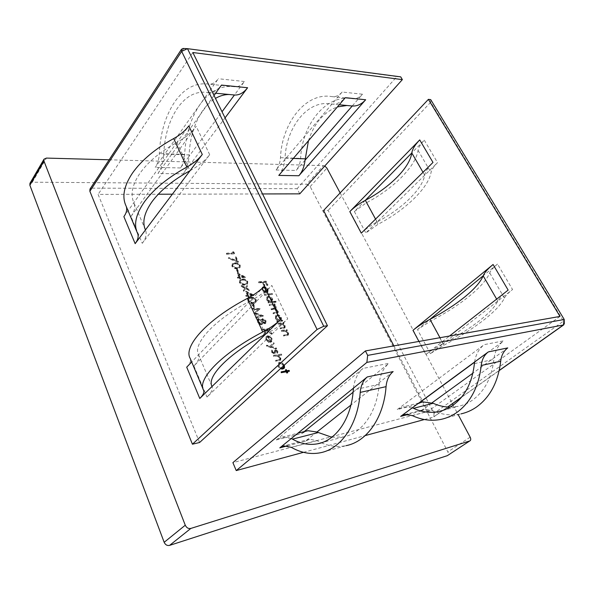 <?xml version="1.0" encoding="UTF-8"?>
<svg xmlns="http://www.w3.org/2000/svg" width="594" height="594" viewBox="0 0 594 594"><rect width="100%" height="100%" fill="white"/><g stroke="black" fill="none" stroke-linecap="round" stroke-linejoin="round"><path stroke-width="0.45" stroke-dasharray="2.97 2.23" d="M214.018 95.493L157.937 173.478L183.19 173.879C186.434 169.409 188.372 163.588 189.003 156.422L180.472 167.946C182.959 164.464 184.348 159.957 184.652 154.425C185.647 134.682 190.808 117.961 200.141 104.284C209.823 90.941 221.213 85.083 234.311 86.717C237.979 87.229 241.35 85.499 244.409 81.519L234.437 95.003M157.937 173.478C161.137 168.896 163.038 162.934 163.64 155.606L155.242 167.404C157.685 163.84 159.051 159.229 159.333 153.564C160.261 133.353 165.325 116.231 174.517 102.19C184.066 88.491 195.329 82.455 208.323 84.081C211.961 84.593 215.295 82.811 218.325 78.72L208.472 92.582C213.216 92.879 217.56 90.377 221.503 85.083M163.721 154.054C164.575 135.974 169.119 120.708 177.368 108.257C185.922 96.131 195.961 90.867 207.477 92.449L208.472 92.582L163.64 155.606L163.721 154.054L189.092 154.915C189.998 137.251 194.639 122.349 203.007 110.209C206.69 105.101 210.84 101.158 215.459 98.404M450.059 407.135L458.167 406.355C463.238 405.308 467.998 403.244 472.438 400.17C484.6 391.32 491.765 377.71 493.933 359.348L494.119 357.788C495.285 350.467 498.47 344.81 503.69 340.815L484.207 344.639L397.2 409.563L403.311 406.86L412.31 407.818M123.879 216.624L176.923 142.426C160.439 151.529 148.106 161.828 139.932 173.314C132.262 184.704 130.227 194.483 133.836 202.651L145.122 229.18M418.904 341.439L425.868 354.529C430.65 350.816 436.404 347.2 443.146 343.674L430.36 353.653L443.807 345.225C458.479 337.592 471.465 329.455 482.774 320.797C494 312.117 501.21 304.544 504.417 298.069C505.516 295.775 508.234 292.931 512.555 289.523L497.52 264.078L483.16 275.824M430.36 353.653L417.478 329.559L430.687 321.064C445.181 313.498 457.937 305.301 468.956 296.473C479.885 287.607 486.805 279.759 489.716 272.928C490.711 270.508 493.31 267.56 497.52 264.078M508.145 290.095C502.613 294.476 499.168 298.121 497.794 301.039L443.213 343.644C456.519 336.716 468.265 329.343 478.46 321.517C488.572 313.662 495.01 306.846 497.787 301.061L512.555 289.523M280.702 368.429L278.497 366.03L278.772 362.652L279.826 362.154L282.209 362.704L284.326 365.117M277.829 351.091L277.799 352.866L277.071 352.405L277.146 351.203L275.727 350.631L275.208 353.088L274.48 353.527L271.993 351.9L271.904 349.94L272.668 350.386L272.661 351.752L274.086 352.739L274.896 350.141L275.623 349.71L277.829 351.091L277.391 353.237L277.799 352.866M266.862 339.167L269.119 341.335L269.119 342.077L266.216 339.367L266.431 336.323L267.627 335.759L269.825 336.211L272.007 338.528L272.089 341.246L270.478 342.233L267.857 336.553L267.003 336.954L266.468 339.553L268.726 341.713L269.119 341.335M265.191 323.433L263.038 322.431L262.585 323.982L261.776 324.354L259.89 323.916L258.004 321.748L258.086 319.008L259.036 318.555L261.902 319.973L262.934 318.525L266.03 320.76L265.919 323.091L264.798 323.819L262.652 322.824L263.038 322.431M252.658 303.876L253.438 303.786L254.937 307.016L254.15 307.105L252.658 303.876L252.279 304.269L253.438 303.786M245.946 291.112L254.15 295.181L248.893 295.723L249.339 296.688L248.552 296.77L248.114 295.805L246.347 295.983L245.998 295.233L247.765 295.055L245.946 291.112L245.567 291.513L253.705 295.426L254.084 295.032M239.783 282.187L239.939 279.982L242.53 279.083C244.572 278.668 246.324 279.462 247.78 281.474L247.601 283.761L245.107 284.667C243.028 285.068 241.253 284.236 239.783 282.187L239.412 282.588L239.568 280.383L242.53 279.083M236.62 269.156L237.407 269.097L238.847 272.223L238.068 272.282L236.62 269.156L236.256 269.557L237.407 269.097M235.41 256.979L236.182 256.935L238.469 261.857L228.72 258.152L228.757 257.506L237.132 260.692L235.41 256.979L235.046 257.388L236.182 256.935M281.623 330.353L287.006 329.596L287.362 330.353L286.397 330.487L288.565 332.692L288.461 334.868L284.184 335.81L283.828 335.046L287.83 334.214L287.845 332.655L285.432 330.754L281.979 331.118L281.623 330.353L281.229 330.732L287.006 329.596M282.477 320.01L282.833 320.76L277.45 321.473L277.094 320.715L278.029 320.597L275.824 318.221L276.01 315.184L277.131 314.679C278.92 314.672 280.338 315.622 281.4 317.53L281.482 320.144L282.477 320.01L282.083 320.396L282.44 321.146L282.833 320.76M275.846 301.188L276.195 301.923L268.659 302.762L268.31 302.019L269.245 301.915L267.062 299.569L267.211 296.666L268.391 296.139C270.181 296.161 271.592 297.111 272.639 298.99L272.653 301.537L275.846 301.188L275.46 301.574L275.809 302.309L276.195 301.923M263.083 289.627L265.251 291.713L265.251 292.397L262.466 289.79L262.578 287.095L263.833 286.531L265.949 287.036L268.043 289.256L268.117 291.758L266.558 292.59L264.048 287.266L263.164 287.667L262.704 290.021L264.872 292.107L265.251 291.713M299.762 193.852L297.126 188.699L92.085 188.15L183.739 48.508M199.584 442.515L98.099 194.394L158.279 194.231M172.379 194.193L262.533 193.956M89.954 189.122L92.085 188.15M340.132 192.931L452.376 403.757M453.118 405.145L458.182 414.657M324.769 166.008L323.44 165.622L306.779 184.214L310.187 186.613L447.839 451.9C448.604 453.556 448.544 454.759 447.661 455.501M109.155 159.793L323.44 165.622M393.881 345.879L422.252 400.505M422.327 400.646L427.91 411.397L232.893 462.629M430.695 99.606L430.702 102.257L563.461 321.146L434.006 413.35L328.126 210.402L323.567 210.491M434.006 413.35L433.865 416.869L433.412 417.085L447.601 407.031M303.489 452.331L365.206 435.588M424.391 419.527L433.412 417.085M258.806 281.786L266.149 281.125L268.005 285.046L267.255 285.12L265.741 281.912L263.491 282.12L265.006 285.328L264.256 285.402L262.741 282.187L259.147 282.514L258.806 281.786L258.427 282.18L266.149 281.125M264.642 294.216L272.178 293.443L272.52 294.171L264.991 294.951L264.642 294.216L272.178 293.443M269.461 304.462L274.836 303.846L275.185 304.588L274.257 304.692L276.262 306.653L275.876 308.732L278.215 310.796L278.148 312.637L273.715 313.521L273.366 312.771L277.48 312.058L277.502 310.744C276.462 309.266 275.252 308.717 273.856 309.103L271.755 309.355L271.406 308.605L275.519 307.892L275.542 306.601C274.569 305.182 273.418 304.633 272.074 304.945L269.81 305.205L269.461 304.462L274.836 303.846M278.259 323.203L283.642 322.483L283.999 323.233L283.034 323.366L285.194 325.557L285.098 327.695L280.806 328.616L280.45 327.858L284.467 327.049L284.474 325.512L282.068 323.619L278.616 323.953L278.259 323.203L277.873 323.582L283.642 322.483M232.9 251.566L233.888 251.99L234.571 253.46L226.967 253.92L226.633 253.2L233.464 252.792L232.9 251.566L232.536 251.975L233.524 252.398L233.888 251.99M232.254 265.83L232.38 263.721L235.016 262.845C237.058 262.459 238.803 263.261 240.243 265.251L240.102 267.434L237.555 268.332C235.476 268.688 233.709 267.857 232.254 265.83L231.883 266.238L232.016 264.13L235.016 262.845M237.57 272.973L245.738 277.071L240.481 277.517L240.919 278.46L240.139 278.527L239.701 277.584L237.934 277.732L237.593 276.997L239.36 276.849L237.57 272.973L237.206 273.374L245.3 277.324L245.671 276.923M245.552 287.474L247.208 285.239L247.616 286.122L246.324 287.86L249.049 289.219L249.458 290.102L245.961 288.357L244.03 290.963L243.622 290.08L245.188 287.971L241.892 286.323L241.483 285.439L245.552 287.474L245.181 287.875L247.208 285.239M248.225 300.519L248.418 298.21L250.95 297.304C252.992 296.837 254.752 297.624 256.229 299.666L256.021 302.071L253.579 302.977C251.5 303.423 249.718 302.606 248.225 300.519L247.847 300.92L248.04 298.604L250.95 297.304M252.398 309.14L252.049 308.375L260.179 308.605L255.598 312.934L263.506 315.77L256.415 317.842L256.059 317.077L261.174 315.585L254.269 313.194L258.279 309.303L252.398 309.14L252.019 309.533L252.049 308.375M264.263 334.89L263.981 334.288L265.83 329.767L262.14 330.279L261.783 329.499L269.401 328.452L269.758 329.224L266.869 329.618L271.421 332.796L271.926 333.895L266.565 330.153L264.738 334.637M269.914 346.042L273.819 342.679L274.213 343.518L270.938 346.339L276.225 347.861L276.618 348.708L267.151 345.983L266.758 345.129L269.914 346.042L269.513 346.421L273.819 342.679M273.693 355.361L281.504 354.069L281.868 354.856L278.586 355.398L280.865 357.655L280.724 359.979L276.307 361.041L275.943 360.246L280.071 359.296L280.123 357.633L277.636 355.687L274.057 356.155L273.693 355.361L273.285 355.739L281.504 354.069M342.159 92.025L276.047 170.003C278.631 166.832 280.108 162.734 280.472 157.692C281.89 122.817 305.895 91.936 331.86 96.607C335.588 97.112 339.018 95.582 342.159 92.025L362.496 94.216L352.235 105.999M305.064 160.18L296.131 170.433C298.737 167.33 300.222 163.313 300.601 158.375C302.086 124.213 326.225 94.03 352.19 98.663C355.917 99.168 359.355 97.683 362.496 94.216M187.489 48.671L396.866 76.611L297.126 188.699M189.092 154.915L189.003 156.422L222.037 111.761M192.85 52.524L98.099 194.394M183.19 173.879L225.052 117.887M291.298 438.528L282.336 437.095L276.292 439.946L363.031 368.414L388.921 363.335L353.081 392.226M276.292 439.946L301.849 433.523L304.202 431.63M559.979 316.424L427.91 411.397M421.398 402.338L416.951 404.596L419.319 402.858M474.569 362.229L503.69 340.815M393.154 371.584L350.913 405.078M316.929 432.024L305.361 441.194L309.526 439.248L317.003 440.651L321.361 442.79M507.751 347.906L472.876 373.195M432.031 402.814L420.389 411.263L424.576 409.415L432.031 410.417C441.565 414.746 451.202 415.904 460.951 413.892L441.349 419.312M190.065 170.701C198.418 166.134 204.96 160.811 209.689 154.722L142.263 243.317L130.962 216.468L196.198 126.336C191.624 132.521 185.224 137.867 177.005 142.382L188.81 125.883M264.389 286.174L191.691 361.984M265.421 334.281L250.089 301.039C214.456 319.609 192.419 343.933 198.552 354.789L198.567 354.818C199.77 357.774 198.225 361.508 193.919 366.001L271.837 285.469L287.704 318.852L206.994 397.067C211.449 392.708 213.135 389.189 212.043 386.494M425.868 354.529L449.517 336.011M365.303 200.356L354.366 211.509L366.446 202.762C393.042 188.825 415.607 166.714 418.042 150.349C418.555 147.349 420.634 143.963 424.287 140.184L411.791 152.925M361.278 233.175C365.466 229.084 370.723 225.349 377.042 221.963L365.83 232.959L378.111 224.257C405.019 210.194 428.133 188.38 431.021 172.557C431.623 169.654 433.791 166.335 437.54 162.608L377.101 221.933C401.499 209.185 422.319 189.389 424.71 175.223L424.717 175.185C425.445 171.488 428.207 167.241 432.989 162.452M430.702 102.257L328.126 210.402M417.478 329.559L429.945 319.357M29.96 183.308L32.336 182.195L306.779 184.214M396.866 76.611L400.72 76.871M142.263 243.317C146.005 238.328 147.074 233.88 145.456 229.96M130.962 216.468C134.586 211.382 135.551 206.794 133.85 202.688L133.836 202.651M126.24 206.43L125.995 205.836M265.503 334.236C274.621 329.41 282.016 324.287 287.704 318.852M250.089 301.039L250.171 300.995C259.132 296.228 266.35 291.045 271.837 285.469M186.716 367.174C190.065 363.639 191.231 360.729 190.199 358.442M301.849 433.523L306.266 431.118M331.816 437.251L343.273 436.954C361.85 433.642 377.153 412.295 379.128 384.348L379.299 382.566C380.412 374.205 383.62 367.797 388.921 363.335M353.445 388.149C354.536 379.551 357.737 372.973 363.031 368.414M321.391 442.805C329.64 446.361 337.897 447.304 346.161 445.641L320.478 452.747M474.599 362.006C475.757 354.507 478.964 348.715 484.207 344.639M278.779 175.416C282.165 171.347 284.214 166.045 284.927 159.526L285.031 158.153C286.33 126.945 307.9 99.606 330.903 103.972L331.92 104.106C336.776 104.425 341.253 102.287 345.329 97.676M308.457 140.756C314.174 123.248 323.834 111.962 337.429 106.913M347.045 105.48L351.217 105.873M229.336 94.491L233.442 94.869M564.218 319.468L563.461 321.146L564.278 323.277M265.77 281.519L267.627 285.439L268.005 285.046M267.627 285.439L266.884 285.514L267.255 285.12M266.884 285.514L265.37 282.306L265.741 281.912M265.37 282.306L263.112 282.514L263.491 282.12M263.112 282.514L264.627 285.721L265.006 285.328M264.627 285.721L263.877 285.796L264.256 285.402M263.877 285.796L262.362 282.581L262.741 282.187M262.362 282.581L258.769 282.907L259.147 282.514M258.769 282.907L258.427 282.18M264.872 292.107L264.872 292.79L265.251 292.397M264.872 292.79L262.088 290.184L262.466 289.79M262.088 290.184L262.199 287.489L263.833 286.531M263.454 286.924L265.57 287.429L265.949 287.036M265.57 287.429L267.664 289.649L268.043 289.256M267.664 289.649L267.738 292.144L268.117 291.758M267.738 292.144L266.558 292.59M266.179 292.983L263.669 287.659L264.048 287.266M263.669 287.659L262.786 288.06L262.704 290.021M264.367 287.674L266.491 292.181L266.996 291.847L267.025 289.753L265.8 288.276L264.367 287.674L264.746 287.281L266.877 291.795L267.382 291.454L267.404 289.36L266.179 287.882L264.746 287.281M266.491 292.181L266.877 291.795M265.8 288.276L266.179 287.882M267.025 289.753L267.404 289.36M271.8 293.83L272.141 294.565L272.52 294.171M272.141 294.565L264.612 295.344L264.991 294.951M264.612 295.344L264.263 294.609M275.809 302.309L268.659 302.762M268.28 303.155L268.31 302.019M267.931 302.413L269.245 301.915M268.867 302.309L266.676 299.963L267.062 299.569M266.676 299.963L266.832 297.052L268.391 296.139M268.013 296.532C269.795 296.555 271.213 297.497 272.252 299.376L272.639 298.99M272.252 299.376L272.267 301.93L272.653 301.537M272.267 301.93L275.46 301.574M267.352 299.918L270.612 302.116L271.51 301.722L271.607 299.458L268.354 297.267L267.478 297.676L267.352 299.918L267.738 299.524L270.998 301.722L271.896 301.336L271.985 299.072L268.733 296.874L267.857 297.282L267.738 299.524M270.612 302.116L270.998 301.722M271.607 299.458L271.985 299.072M268.354 297.267L268.733 296.874M274.45 304.239L274.799 304.974L275.185 304.588M274.799 304.974L273.871 305.078L274.257 304.692M273.871 305.078L275.015 305.828L275.401 305.442M275.015 305.828L275.876 307.039L276.262 306.653M275.876 307.039L275.49 309.118L275.876 308.732M275.49 309.118L277.829 311.182L278.215 310.796M277.829 311.182L277.754 313.023L273.715 313.521M273.329 313.907L272.973 313.157L273.366 312.771M272.973 313.157L277.094 312.444L277.502 310.744M277.108 311.13C276.076 309.652 274.866 309.103 273.47 309.489L271.369 309.741L271.755 309.355M271.369 309.741L271.02 308.991L271.406 308.605M271.02 308.991L275.133 308.279L275.542 306.601M275.156 306.987C274.183 305.568 273.032 305.019 271.696 305.331L269.424 305.591L269.81 305.205M269.424 305.591L269.075 304.848M282.44 321.146L277.45 321.473M277.056 321.859L276.707 321.102L277.094 320.715M276.707 321.102L278.029 320.597M277.643 320.975L275.43 318.607L275.824 318.221M275.43 318.607L275.616 315.57L277.131 314.679M276.745 315.065C278.527 315.058 279.952 316.008 281.014 317.916L281.4 317.53M281.014 317.916L281.096 320.522L281.482 320.144M281.096 320.522L282.083 320.396M276.113 318.547L279.388 320.745L280.242 320.374L280.361 318.013L277.086 315.815L276.255 316.208L276.113 318.547L276.5 318.161L279.781 320.366L280.635 319.988L280.747 317.627L277.48 315.429L276.648 315.822L276.5 318.161M279.388 320.745L279.781 320.366M280.361 318.013L280.747 317.627M277.086 315.815L277.48 315.429M283.249 322.861L283.605 323.611L283.999 323.233M283.605 323.611L282.64 323.745L283.034 323.366M282.64 323.745L284.801 325.935L285.194 325.557M284.801 325.935L284.704 328.074L280.806 328.616M280.413 328.994L280.056 328.237L280.45 327.858M280.056 328.237L284.17 327.242M283.776 327.628L284.474 325.512M284.081 325.891L281.675 323.997L282.068 323.619M281.675 323.997L278.222 324.339L278.616 323.953M278.222 324.339L277.873 323.582M286.605 329.974L286.961 330.732L287.362 330.353M286.961 330.732L285.996 330.865L286.397 330.487M285.996 330.865L288.172 333.063L288.565 332.692M288.172 333.063L288.068 335.246L284.184 335.81M283.791 336.189L283.427 335.424L283.828 335.046M283.427 335.424L287.548 334.4M287.147 334.778L287.845 332.655M287.451 333.026L285.038 331.133L285.432 330.754M285.038 331.133L281.586 331.497L281.979 331.118M281.586 331.497L281.229 330.732M233.524 252.398L234.207 253.868L234.571 253.46M234.207 253.868L226.611 254.329L226.967 253.92M226.611 254.329L226.633 253.2M226.277 253.608L233.464 252.792M233.1 253.2L232.536 251.975M235.818 257.343L238.105 262.266L238.469 261.857M238.105 262.266L228.356 258.561L228.72 258.152M228.356 258.561L228.757 257.506M228.393 257.922L236.768 261.1L237.132 260.692M236.768 261.1L235.046 257.388M234.652 263.246C236.694 262.867 238.439 263.669 239.879 265.659L240.243 265.251M239.879 265.659L239.738 267.835L237.555 268.332M237.184 268.74C235.113 269.097 233.345 268.265 231.883 266.238M236.85 268.013L239.003 267.263L239.115 265.741C237.942 264.219 236.568 263.632 234.986 263.974L232.803 264.649L232.685 266.201L234.793 267.849L236.85 268.013L239.367 266.862L239.486 265.332C238.305 263.818 236.932 263.224 235.35 263.565L233.167 264.248L233.048 265.793L235.165 267.441L237.221 267.604M239.115 265.741L239.486 265.332M234.793 267.849L235.165 267.441M232.685 266.201L233.048 265.793M237.036 269.498L238.484 272.624L238.847 272.223M238.484 272.624L237.697 272.691L238.068 272.282M237.697 272.691L236.256 269.557M245.3 277.324L245.738 277.071M245.367 277.472L240.117 277.918L240.481 277.517M240.117 277.918L240.548 278.861L240.919 278.46M240.548 278.861L239.768 278.928L240.139 278.527M239.768 278.928L239.33 277.985L239.701 277.584M239.33 277.985L237.563 278.133L237.934 277.732M237.563 278.133L237.593 276.997M237.229 277.398L239.36 276.849M238.996 277.25L237.206 273.374M238.654 274.747L239.776 277.183L243.08 276.908L238.654 274.747L239.018 274.346L240.147 276.782L243.451 276.507L239.018 274.346M239.776 277.183L240.147 276.782M243.08 276.908L243.451 276.507M242.159 279.492C244.201 279.069 245.953 279.863 247.408 281.875L247.78 281.474M247.408 281.875L247.23 284.162L245.107 284.667M244.735 285.068C242.656 285.469 240.882 284.637 239.412 282.588M244.394 284.326L246.51 283.568L246.644 281.972C245.456 280.435 244.075 279.856 242.501 280.227L240.347 280.925L240.206 282.544L242.337 284.192L244.394 284.326L246.881 283.167L247.022 281.571C245.834 280.034 244.446 279.455 242.872 279.819L240.719 280.524L240.577 282.135L242.708 283.791L244.765 283.925M246.644 281.972L247.022 281.571M242.337 284.192L242.708 283.791M240.206 282.544L240.577 282.135M246.829 285.64L247.238 286.523L247.616 286.122M247.238 286.523L246.324 287.86M245.953 288.261L248.671 289.62L249.049 289.219M248.671 289.62L249.079 290.503L249.458 290.102M249.079 290.503L245.589 288.758L245.961 288.357M245.589 288.758L244.03 290.963M243.659 291.364L243.25 290.481L243.622 290.08M243.25 290.481L245.188 287.971M244.81 288.365L241.52 286.724L241.892 286.323M241.52 286.724L241.112 285.84L241.483 285.439M241.112 285.84L245.181 287.875M253.705 295.426L254.15 295.181M253.772 295.582L248.515 296.124L248.893 295.723M248.515 296.124L248.96 297.082L249.339 296.688M248.96 297.082L248.173 297.163L248.552 296.77M248.173 297.163L247.735 296.206L248.114 295.805M247.735 296.206L245.968 296.384L246.347 295.983M245.968 296.384L245.998 295.233M245.619 295.634L247.765 295.055M247.386 295.456L245.567 291.513M247.03 292.894L248.173 295.374L251.477 295.04L247.03 292.894L247.401 292.5L248.552 294.973L251.856 294.639L247.401 292.5M248.173 295.374L248.552 294.973M251.477 295.04L251.856 294.639M250.571 297.698C252.613 297.23 254.373 298.017 255.851 300.059L256.229 299.666M255.851 300.059L255.643 302.465L253.579 302.977M253.2 303.371C251.121 303.816 249.339 302.999 247.847 300.92M252.851 302.621L254.923 301.856L255.086 300.163C253.89 298.611 252.502 298.039 250.92 298.448L248.804 299.168L248.648 300.861L250.787 302.517L252.851 302.621L255.301 301.455L255.472 299.77C254.269 298.218 252.881 297.646 251.299 298.047L249.183 298.767L249.027 300.46L251.165 302.123L253.237 302.227M255.086 300.163L255.472 299.77M250.787 302.517L251.165 302.123M248.648 300.861L249.027 300.46M253.059 304.18L254.551 307.41L254.937 307.016M254.551 307.41L253.772 307.499L254.15 307.105M253.772 307.499L252.279 304.269M251.67 308.769L259.793 308.991L260.179 308.605M259.793 308.991L260.231 308.709M259.845 309.103L255.598 312.934M255.22 313.328L263.068 316.045L263.454 315.659M263.068 316.045L263.506 315.77M263.12 316.157L256.415 317.842M256.021 318.236L255.672 317.471L256.059 317.077M255.672 317.471L261.174 315.585M260.788 315.971L253.883 313.58L254.269 313.194M253.883 313.58L254.187 313.016M253.801 313.409L258.279 309.303M257.893 309.697L252.019 309.533M262.652 322.824L262.192 324.376L261.382 324.74L261.776 324.354M261.382 324.74L259.504 324.302L259.89 323.916M259.504 324.302L257.61 322.141L258.004 321.748M257.61 322.141L257.692 319.401L259.036 318.555M258.642 318.948L261.509 320.359L261.902 319.973M261.509 320.359L261.887 319.223L262.934 318.525M262.548 318.911L265.644 321.154L266.03 320.76M265.644 321.154L265.525 323.478L264.798 323.819M258.405 322.045L261.018 323.975L261.568 323.723L261.657 321.673L258.977 319.713L258.39 319.988L258.405 322.045L258.791 321.658L261.405 323.589L261.954 323.329L262.051 321.287L259.363 319.327L258.784 319.602L258.791 321.658M262.429 321.554L264.857 322.869L264.85 321.206L262.503 319.854L262.429 321.554L262.823 321.168L264.865 322.668L265.236 320.819L263.276 319.29L262.823 321.168M264.471 323.054L264.865 322.668M264.85 321.206L265.236 320.819M262.89 319.676L263.276 319.29M261.018 323.975L261.405 323.589M261.657 321.673L262.051 321.287M258.977 319.713L259.363 319.327M264.337 335.053L264.07 335.707L263.588 334.674L265.436 330.153L261.746 330.665L261.39 329.893L261.783 329.499M261.39 329.893L269.401 328.452M269.008 328.838L269.364 329.603L269.758 329.224M269.364 329.603L266.476 330.004L266.869 329.618M266.476 330.004L271.02 333.182L271.421 332.796M271.02 333.182L271.532 334.281L271.926 333.895M271.532 334.281L266.171 330.539L266.565 330.153M266.171 330.539L264.434 334.801M264.07 335.707L264.464 335.32M263.588 334.674L263.981 334.288M265.436 330.153L265.83 329.767M261.746 330.665L262.14 330.279M268.726 341.713L268.726 342.463L269.119 342.077M268.726 342.463L265.822 339.753L266.216 339.367M265.822 339.753L266.038 336.701L267.627 335.759M267.233 336.137L269.431 336.598L269.825 336.211M269.431 336.598L271.607 338.914L272.007 338.528M271.607 338.914L271.696 341.624L272.089 341.246M271.696 341.624L270.478 342.233M270.084 342.612L267.463 336.939L267.857 336.553M267.463 336.939L266.609 337.34L266.468 339.553M268.184 336.917L270.404 341.728L270.849 341.416L270.946 339.055L269.669 337.503L268.184 336.917L268.577 336.531L270.805 341.35L271.25 341.038L271.339 338.669L270.062 337.117L268.577 336.531M270.404 341.728L270.805 341.35M269.669 337.503L270.062 337.117M270.946 339.055L271.339 338.669M273.426 343.057L273.812 343.896L274.213 343.518M273.812 343.896L270.938 346.339M270.545 346.718L275.824 348.24L276.225 347.861M275.824 348.24L276.217 349.086L276.618 348.708M276.217 349.086L266.751 346.361L267.151 345.983M266.751 346.361L266.364 345.515L266.758 345.129M266.364 345.515L269.513 346.421M277.391 353.237L276.67 352.784L277.071 352.405M276.67 352.784L277.146 351.203M276.745 351.581L275.609 350.868L276.01 350.49M275.609 350.868L275.208 351.173L275.609 350.794M275.208 351.173L275.052 352.183L275.453 351.804M275.052 352.183L274.807 353.467L275.208 353.088M274.079 353.905L271.592 352.279L271.993 351.9M271.592 352.279L271.904 349.94M271.503 350.319L272.267 350.764L272.668 350.386M272.267 350.764L272.26 352.131L272.661 351.752M272.26 352.131L273.686 353.118L274.086 352.739M273.686 353.118L274.517 352.435M274.116 352.814L274.643 351.373M274.242 351.752L274.896 350.141M274.495 350.519L275.623 349.71M275.215 350.089L277.428 351.47M281.103 354.447L281.467 355.234L281.868 354.856M281.467 355.234L278.586 355.398M278.185 355.776L280.465 358.034L280.865 357.655M280.465 358.034L280.316 360.35L276.307 361.041M275.906 361.419L275.534 360.625L275.943 360.246M275.534 360.625L279.796 359.489M279.395 359.86L280.123 357.633M279.715 358.011L277.235 356.066L277.636 355.687M277.235 356.066L274.057 356.155M273.656 356.534L273.285 355.739M283.769 368.57L282.529 369.26C280.672 369.386 279.195 368.436 278.089 366.401L278.363 363.031L279.418 362.533L281.808 363.075L282.209 362.704M281.808 363.075L283.865 365.384L284.274 365.006M282.529 369.26L282.937 368.889M278.089 366.401L278.497 366.03M279.418 362.533L279.826 362.154M283.138 367.879L283.182 365.496L279.781 363.328L278.972 363.714L278.779 366.283L280.843 368.302M283.776 365.614L280.19 362.956L279.38 363.342L279.187 365.904L281.252 367.924M283.182 365.496L283.59 365.124M278.779 366.283L279.187 365.904M279.781 363.328L280.19 362.956M288.914 371.272L289.449 371.168M289.04 371.54L286.805 371.955M287.214 372.824L287.748 372.728M287.333 373.099L286.657 373.225L287.065 372.854M286.657 373.225L286.122 372.082L286.531 371.71M286.122 372.082L281.638 372.609M281.222 372.98L280.858 372.178L281.266 371.807M280.858 372.178L281.393 372.082M285.751 371.28L285.224 370.136L285.632 369.765M285.224 370.136L285.759 370.04M234.311 86.717L208.323 84.081M504.417 298.069L489.716 272.928M443.213 343.644L439.983 337.704M276.047 170.003L296.131 170.433M180.472 167.946L155.242 167.404M244.409 81.519L218.325 78.72M416.951 404.596L397.2 409.563M305.361 441.194L287.377 445.871M461.583 397.119L499.242 370.433M408.293 414.412L420.389 411.263M209.689 154.722L196.198 126.336M193.919 366.001L206.994 397.067M424.287 140.184L437.54 162.608M354.366 211.509L365.83 232.959M32.336 182.195L46.429 158.086M470.166 437.162L447.839 451.9M310.187 186.613L326.9 168.095M423.01 172.29L424.71 175.223M375.557 219.089L377.101 221.933M418.042 150.349L431.021 172.557M366.446 202.762L378.111 224.257M497.787 301.061L496.643 299.101M443.807 345.225L430.687 321.064M176.923 142.426L189.983 170.738M136.828 231.593L137.504 233.197M211.813 385.959L198.552 354.789M203.571 390.221L203.103 389.115M379.128 384.348L353.274 389.983M317.003 440.651L291.402 447.379M474.413 363.602L493.933 359.348M412.325 415.6L432.031 410.417M285.031 158.153L293.317 158.435M330.903 103.972L339.271 104.759M331.86 96.607L352.19 98.663M280.472 157.692L300.601 158.375M215.659 93.213L207.477 92.449M184.652 154.425L159.333 153.564M276.247 313.543L276.633 313.157M275.898 312.8L276.284 312.414M273.47 309.489L273.856 309.103M273.76 308.672L274.146 308.286M271.696 305.331L272.074 304.945M283.167 328.608L283.561 328.23M282.596 327.888L282.989 327.502M280.175 324.079L280.568 323.693M286.546 335.781L286.939 335.402M285.966 335.053L286.367 334.674M283.538 331.222L283.932 330.843M234.986 263.974L235.35 263.565M242.501 280.227L242.872 279.819M250.92 298.448L251.299 298.047M278.757 360.929L279.165 360.551M278.17 360.172L278.571 359.793M275.675 356.192L276.084 355.821M442.664 410.484L458.167 406.355M282.336 437.095L297.839 433.219M309.526 439.248L283.947 445.886M343.273 436.954L321.703 442.701M418.926 402.955L403.311 406.86M404.848 414.53L424.576 409.415M499.212 370.574L461.367 397.386M447.742 407.039L433.865 416.869M262.578 287.095L262.199 287.489M267.916 292.01L267.538 292.404M263.164 287.667L262.786 288.06M267.382 291.454L266.996 291.847M267.211 296.666L266.832 297.052M271.896 301.336L271.51 301.722M267.857 297.282L267.478 297.676M276.195 308.486L275.809 308.873M278.148 312.637L277.754 313.023M277.48 312.058L277.094 312.444M275.519 307.892L275.133 308.279M276.01 315.184L275.616 315.57M280.635 319.988L280.242 320.374M276.648 315.822L276.255 316.208M285.098 327.695L284.704 328.074M284.467 327.049L284.066 327.428M288.461 334.868L288.068 335.246M287.83 334.214L287.429 334.593M232.38 263.721L232.016 264.13M240.102 267.434L239.738 267.835M239.367 266.862L239.003 267.263M233.167 264.248L232.803 264.649M239.939 279.982L239.568 280.383M247.601 283.761L247.23 284.162M246.881 283.167L246.51 283.568M240.719 280.524L240.347 280.925M248.418 298.21L248.04 298.604M256.021 302.071L255.643 302.465M255.301 301.455L254.923 301.856M249.183 298.767L248.804 299.168M262.585 323.982L262.192 324.376M258.086 319.008L257.692 319.401M262.273 318.837L261.887 319.223M265.919 323.091L265.525 323.478M265.251 322.483L264.857 322.869M262.89 319.468L262.503 319.854M261.954 323.329L261.568 323.723M258.784 319.602L258.39 319.988M266.431 336.323L266.038 336.701M271.785 341.647L271.384 342.025M267.003 336.954L266.609 337.34M271.25 341.038L270.849 341.416M275.727 350.631L275.326 351.009M275.052 353.267L274.651 353.645M274.406 352.591L274.005 352.97M275.037 349.977L274.636 350.356M280.724 359.979L280.316 360.35M280.071 359.296L279.663 359.674M283.991 368.391L283.583 368.763M278.772 362.652L278.363 363.031M279.38 363.342L278.972 363.714"/><path stroke-width="0.89" d="M456.719 412.548C470.574 402.494 478.742 386.813 481.222 365.51C481.868 359.6 484.229 355.071 488.305 351.923L400.653 416.394L404.848 414.53L412.325 415.6C421.889 420.084 431.563 421.317 441.349 419.312C446.792 418.124 451.915 415.867 456.719 412.548M460.951 413.892C466.372 412.696 471.473 410.469 476.254 407.209C490.057 397.319 498.203 381.979 500.697 361.189C501.343 355.42 503.697 350.987 507.751 347.906L488.305 351.923M421.398 402.338L423.062 401.923L433.204 403.296C438.706 405.769 444.319 407.046 450.059 407.135M412.31 407.818L413.491 408.323C421.755 412.132 430.108 413.216 438.543 411.583C443.636 410.536 448.403 408.449 452.866 405.323C465.08 396.317 472.26 382.417 474.413 363.602L474.599 362.006M190.065 170.701L189.983 170.738C173.233 179.945 160.632 190.184 152.175 201.477C144.238 212.659 141.996 222.141 145.441 229.93L202.287 154.462C198.589 159.266 193.444 163.476 186.835 167.077C168.043 177.413 153.972 188.907 144.617 201.544C135.863 214.055 133.494 224.606 137.504 233.197C138.847 236.234 138.06 239.724 135.157 243.644L145.456 229.96M202.287 154.462L188.81 125.883C185.239 130.769 180.205 134.987 173.7 138.55C155.212 148.782 141.439 160.328 132.395 173.196C123.946 185.929 121.807 196.814 125.995 205.836L136.828 231.593M493.079 264.501L412.971 330.294C417.627 326.5 423.284 322.854 429.945 319.357L430.004 319.327C443.146 312.459 454.685 305.034 464.619 297.045C474.458 289.026 480.635 281.964 483.145 275.854C484.392 272.743 487.696 268.971 493.079 264.501L508.145 290.095L449.517 336.011M284.326 365.117L284.504 367.641L283.991 368.391L282.937 368.889L280.702 368.429M158.279 194.231L172.379 194.193M262.533 193.956L299.762 193.852L402.361 79.618L400.72 76.871L187.489 48.671L323.73 326.262L327.457 325.727L192.85 52.524L402.361 79.618M323.73 326.262L317.07 329.47L181.66 51.366L89.865 191.275L192.426 444.201L199.584 442.515L327.457 325.727M89.865 191.275L89.954 189.122L181.556 49.183L183.739 48.508M469.728 440.956L447.327 455.665L469.728 440.956L190.845 528.43L169.594 545.381C167.196 545.864 165.384 544.839 164.167 542.3L29.878 185.239L29.96 183.308L44.03 159.155L43.971 161.108L29.878 185.239M470.062 440.8C470.931 440.057 470.96 438.84 470.166 437.162L458.182 414.657M324.769 166.008L326.9 168.095L340.132 192.931M452.376 403.757L453.118 405.145M44.03 159.155L46.429 158.086L109.155 159.793M164.167 542.3L185.269 525.215L43.971 161.108M185.269 525.215C186.546 527.821 188.402 528.89 190.845 528.43M564.278 323.277L563.394 324.977L366.884 362.385L367.664 355.39L564.218 319.468L430.695 99.606L428.4 99.361L323.567 210.491L393.881 345.879M428.4 99.361L559.979 316.424L365.407 350.928L232.893 462.629L236.234 470.574L303.489 452.331M365.206 435.588L424.391 419.527M264.738 334.637L264.508 335.216M264.441 335.276L264.263 334.89M286.843 370.782L289.078 370.374L289.449 371.168L287.214 371.584L287.748 372.728L287.065 372.854L286.531 371.71L281.638 372.609L281.266 371.807L286.159 370.908L285.632 369.765L286.315 369.639L286.843 370.782L286.434 371.153L289.078 370.374M339.271 104.759L352.235 105.999L305.064 160.18L308.457 140.756M222.037 111.761L234.437 95.003C239.226 95.307 243.607 92.887 247.594 87.734L225.052 117.887M298.871 175.742L365.666 99.747L345.329 97.676L278.779 175.416L298.871 175.742C302.272 171.755 304.336 166.565 305.064 160.18M214.018 95.493L221.503 85.083L247.594 87.734M304.202 431.63L353.081 392.226M419.319 402.858L474.569 362.229M350.913 405.078L316.929 432.024L331.816 437.251M291.298 438.528L279.804 447.846L283.947 445.886L291.402 447.379C300.98 452.858 310.669 454.648 320.478 452.747C341.053 448.871 358.041 424.517 360.216 392.389C360.803 385.595 363.164 380.442 367.285 376.93L291.298 438.528L292.478 439.137C300.764 443.792 309.125 445.344 317.582 443.8C336.107 440.548 351.366 418.718 353.274 389.983L353.445 388.149M366.884 362.385L236.234 470.574M432.031 402.814L472.876 373.195M317.07 329.47L192.426 444.201M280.257 319.824L199.777 398.47C203.245 395.047 204.514 392.292 203.571 390.221C196.8 379.507 222.037 353.118 262.771 331.972C269.98 328.155 275.809 324.101 280.257 319.824L264.389 286.174C260.105 290.57 254.418 294.661 247.327 298.433C207.284 319.305 182.974 346.554 190.199 358.442L203.103 389.115M191.691 361.984L186.716 367.174L199.777 398.47M349.799 211.613L361.278 233.175L432.989 162.452L419.72 139.909L349.799 211.613C353.89 207.462 359.058 203.712 365.303 200.356L365.355 200.319C389.478 187.682 409.801 167.619 411.783 152.962L365.303 200.356M429.945 319.357L483.16 275.824L496.643 299.101M447.327 455.665L169.594 545.381M365.407 350.928L367.664 355.39M411.791 152.925C412.414 149.101 415.058 144.765 419.72 139.909M135.157 243.644L123.879 216.624C126.507 212.897 127.294 209.496 126.24 206.43M212.043 386.494L211.813 385.959M212.028 386.464C206.311 376.663 229.18 353.088 265.421 334.281L265.503 334.236M306.266 431.118L307.93 430.702L316.929 432.024M346.161 445.641C366.788 441.698 383.813 417.886 386.063 386.649C386.664 380.041 389.033 375.022 393.154 371.584L367.285 376.93M352.235 105.999C357.098 106.326 361.575 104.24 365.666 99.747M337.429 106.913L347.045 105.48M215.659 93.213L234.437 95.003M215.459 98.404C219.906 95.783 224.532 94.476 229.336 94.491M182.907 48.47L187.489 48.671L181.66 51.366L181.556 49.183M283.917 365.496L284.095 368.013L284.504 367.641M284.095 368.013L283.769 368.57M280.843 368.302L282.15 368.458L283.138 367.879M282.15 368.458L283.36 367.716L283.776 365.614M281.252 367.924L282.558 368.087M288.669 370.745L288.914 371.272M287.214 372.824L286.805 371.955L287.214 371.584M281.393 372.082L286.159 370.908M285.759 370.04L286.315 369.639M285.907 370.01L286.434 371.153M481.222 365.51L500.697 361.189M413.491 408.323L433.204 403.296M145.122 229.18L145.441 229.93M173.7 138.55L186.835 167.077M439.983 337.704L430.004 319.327M287.377 445.871L279.804 447.846M447.601 407.031L461.583 397.119M499.242 370.433L563.394 324.977L564.218 319.468L564.285 323.916M400.653 416.394L408.293 414.412M412.971 330.294L418.904 341.439M411.783 152.962L423.01 172.29M365.355 200.319L375.557 219.089M262.771 331.972L247.327 298.433M318.109 432.61L292.478 439.137M386.063 386.649L360.216 392.389M293.317 158.435L305.175 158.836M438.543 411.583L442.664 410.484M297.839 433.219L307.93 430.702M321.703 442.701L317.582 443.8M423.062 401.923L418.926 402.955M563.817 324.807L499.212 370.574M461.367 397.386L447.742 407.039M283.36 367.716L282.952 368.087"/></g></svg>
